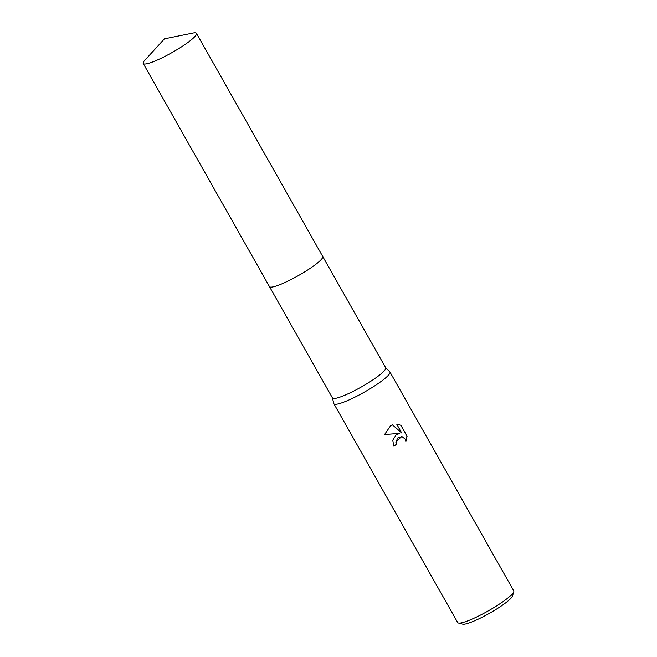 <?xml version="1.0" encoding="UTF-8"?>
<svg xmlns="http://www.w3.org/2000/svg" width="657" height="657" viewBox="0 0 657 657"><rect width="100%" height="100%" fill="white"/><g stroke="black" fill="none" stroke-linecap="round" stroke-linejoin="round"><path stroke-width="0.99" d="M270.29 287.076A30.592 4.681 -29.5 0 0 303.649 272.515A30.592 4.681 -29.5 0 0 322.694 257.429M269.501 286.674L332.45 397.937A30.592 4.681 -29.5 0 0 366.647 383.86A30.592 4.681 -29.5 0 0 385.708 367.805L322.751 256.542M332.401 397.846L333.789 403.521A32.201 4.928 -29.5 0 0 333.871 403.718A32.201 4.928 -29.5 0 0 369.866 388.895A32.201 4.928 -29.5 0 0 389.93 372.002A32.201 4.928 -29.5 0 0 389.798 371.829L385.659 367.723M395.982 435.065L399.596 433.398L384.567 434.523L390.652 425.637L392.484 424.775L401.698 432.971L396.688 424.11L400.893 425.284L407.069 436.207L405.878 441.364L405.188 439.106L402.215 436.757L397.641 437.997L396.007 442.104L396.672 444.387A32.201 4.928 150.5 0 1 393.683 446.087L392.796 440.182L395.982 435.065M333.871 403.718L457.674 622.54A32.201 4.928 -29.5 0 0 458.389 623.017A32.201 4.928 -29.5 0 0 493.67 607.725A32.201 4.928 -29.5 0 0 513.774 591.678A32.201 4.928 -29.5 0 0 513.733 590.824L389.93 372.002M458.389 623.017L462.684 624.15A28.982 4.435 -29.5 0 0 494.442 610.386A28.982 4.435 -29.5 0 0 512.534 595.948L513.774 591.678M393.633 446.004A31.561 4.829 -29.5 0 0 396.508 444.362L395.843 442.079L401.55 436.626M405.845 441.077L406.905 436.182L400.893 425.284M384.575 434.491L399.596 433.398M400.721 425.26L397.395 424.176M401.698 432.971L392.385 424.808M144.22 64A30.592 4.681 -29.5 0 0 174.819 50.967A30.592 4.681 -29.5 0 0 196.484 33.359A30.592 4.681 -29.5 0 0 195.49 32.85A30.592 4.681 -29.5 0 0 192.977 33.055L164.439 38.845L144.778 60.329A30.592 4.681 -29.5 0 0 143.226 63.491A30.592 4.681 -29.5 0 0 144.22 64M143.226 63.491L269.444 286.592A30.6 4.681 -29.5 0 0 270.438 287.101A30.6 4.681 -29.5 0 0 301.037 274.068A30.6 4.681 -29.5 0 0 322.71 256.452L196.484 33.359"/></g></svg>
